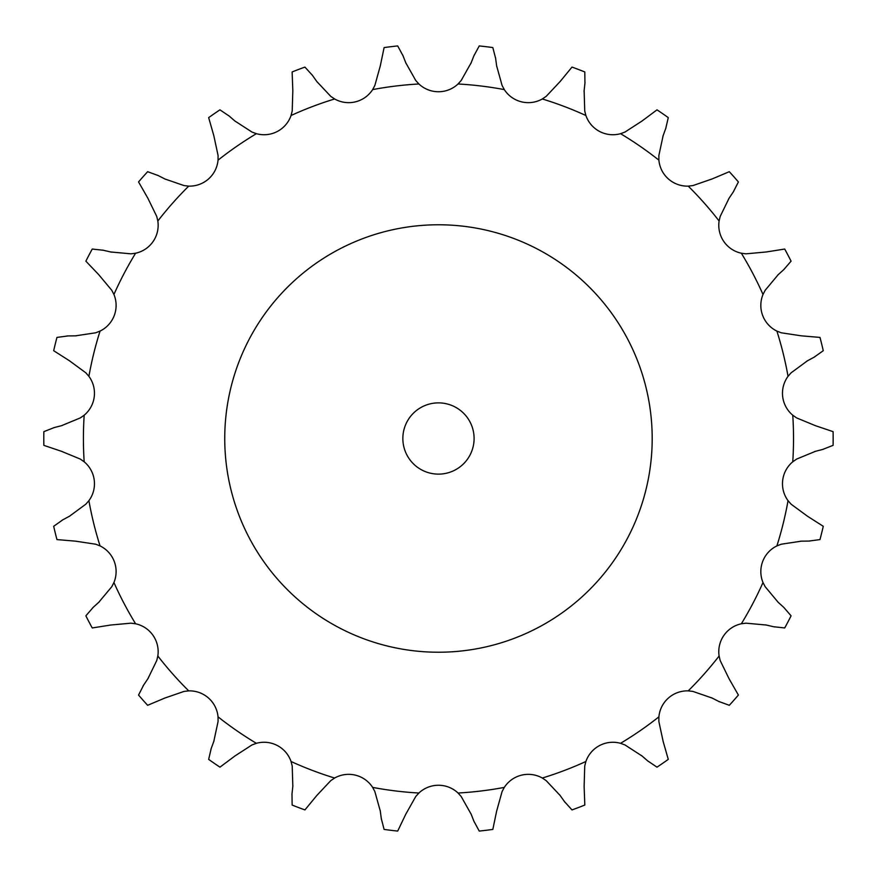 <?xml version="1.0" encoding="UTF-8"?>
<svg xmlns="http://www.w3.org/2000/svg" width="877" height="877" viewBox="0 0 877 877"><rect width="100%" height="100%" fill="white"/><g stroke="black" fill="none" stroke-linecap="round" stroke-linejoin="round"><path stroke-width="1.32" d="M316.805 81.517L330.739 96.338L334.619 98.969A28.557 28.557 0 0 0 372.637 89.607L374.852 85.464L380.3 65.863L384.104 47.577A394.683 394.683 0 0 1 397.698 45.933L403.014 55.766M402.74 55.065L406.04 63.473M405.766 62.771L415.753 80.498L418.899 83.984A28.557 28.557 0 0 0 458.046 83.984L461.181 80.498L471.168 62.771M496.634 65.863L502.093 85.464L504.308 89.607A28.557 28.557 0 0 0 542.315 98.969L546.207 96.338L560.14 81.517L572.001 67.091A394.683 394.683 0 0 1 584.806 71.947L584.937 83.129M584.126 90.605L584.729 110.951L585.891 115.501A28.557 28.557 0 0 0 620.554 133.688L624.95 132.065L642.041 121.004L657.005 109.844A394.683 394.683 0 0 1 668.274 117.628L665.731 128.513M663.144 135.573L658.868 155.47L658.901 160.162A28.557 28.557 0 0 0 688.215 186.121L692.874 185.595L712.102 178.952L729.302 171.695A394.683 394.683 0 0 1 738.39 181.945L733.315 191.91M729.116 198.147L720.192 216.433L719.107 221.004A28.557 28.557 0 0 0 741.35 253.223L745.998 253.826L766.268 251.973L784.707 249.046A394.683 394.683 0 0 1 791.076 261.171L783.764 269.634M778.184 274.687L765.15 290.309L763.001 294.486A28.557 28.557 0 0 0 776.89 331.089L781.264 332.789L801.381 335.836L819.984 337.415A394.683 394.683 0 0 1 823.262 350.712L814.141 357.169M807.52 360.743L791.12 372.802L788.039 376.332A28.557 28.557 0 0 0 792.764 415.205L796.601 417.901L815.402 425.674L833.095 431.648A394.683 394.683 0 0 1 833.095 445.352L822.681 449.441M815.402 451.326L796.601 459.099L792.764 461.795A28.557 28.557 0 0 0 788.039 500.668L791.12 504.198L807.52 516.257L823.262 526.288A394.683 394.683 0 0 1 819.984 539.585L808.901 541.065M801.381 541.164L781.264 544.211L776.89 545.911A28.557 28.557 0 0 0 763.001 582.514L765.15 586.691L778.184 602.313L783.764 607.366L791.076 615.829A394.683 394.683 0 0 1 784.707 627.954L773.591 626.737M766.268 625.027L745.998 623.174L741.35 623.777A28.557 28.557 0 0 0 719.107 655.996L720.192 660.567L729.116 678.853L738.39 695.055A394.683 394.683 0 0 1 729.302 705.305L718.811 701.468M712.102 698.048L692.874 691.405L688.215 690.879A28.557 28.557 0 0 0 658.901 716.838L658.868 721.53L663.144 741.427L668.274 759.372A394.683 394.683 0 0 1 657.005 767.156L647.73 760.918M642.041 755.996L624.95 744.935L620.554 743.312A28.557 28.557 0 0 0 585.891 761.499L584.729 766.049L584.126 786.395L584.806 805.053A394.683 394.683 0 0 1 572.001 809.909L564.492 801.622M560.14 795.483L546.207 780.662L542.315 778.031A28.557 28.557 0 0 0 504.308 787.393L502.093 791.536L496.634 811.137L492.83 829.423A394.683 394.683 0 0 1 479.237 831.067L473.92 821.234M471.168 814.229L461.181 796.502L458.046 793.016A28.557 28.557 0 0 0 418.899 793.016L415.753 796.502L405.766 814.229L397.698 831.067A394.683 394.683 0 0 1 384.104 829.423L381.298 818.592M380.3 811.137L374.852 791.536L372.637 787.393A28.557 28.557 0 0 0 334.619 778.031L330.739 780.662L316.805 795.483L304.933 809.909A394.683 394.683 0 0 1 292.129 805.053L291.997 793.871M292.819 786.395L292.216 766.049L291.054 761.499A28.557 28.557 0 0 0 256.391 743.312L251.984 744.935L234.904 755.996L219.941 767.156A394.683 394.683 0 0 1 208.66 759.372L211.214 748.487M213.791 741.427L218.077 721.53L218.033 716.838A28.557 28.557 0 0 0 188.73 690.879L184.071 691.405L164.832 698.048L147.632 705.305A394.683 394.683 0 0 1 138.555 695.055L143.631 685.09M147.829 678.853L156.742 660.567L157.827 655.996A28.557 28.557 0 0 0 135.595 623.777L130.936 623.174L110.677 625.027L92.238 627.954A394.683 394.683 0 0 1 85.869 615.829L93.181 607.366M98.75 602.313L111.796 586.691L113.933 582.514A28.557 28.557 0 0 0 100.055 545.911L95.681 544.211L75.565 541.164L56.95 539.585A394.683 394.683 0 0 1 53.683 526.288L62.804 519.831M69.426 516.257L85.814 504.198L88.906 500.668A28.557 28.557 0 0 0 84.181 461.795L80.344 459.099L61.533 451.326L43.85 445.352A394.683 394.683 0 0 1 43.85 431.648L54.253 427.559M61.533 425.674L80.344 417.901L84.181 415.205A28.557 28.557 0 0 0 88.906 376.332L85.814 372.802L69.426 360.743L53.683 350.712A394.683 394.683 0 0 1 56.95 337.415L68.033 335.935M75.565 335.836L95.681 332.789L100.055 331.089A28.557 28.557 0 0 0 113.933 294.486L111.796 290.309L98.75 274.687L85.869 261.171A394.683 394.683 0 0 1 92.238 249.046L103.343 250.263M110.677 251.973L130.936 253.826L135.595 253.223A28.557 28.557 0 0 0 157.827 221.004L156.742 216.433L147.829 198.147L138.555 181.945A394.683 394.683 0 0 1 147.632 171.695L158.134 175.532M164.832 178.952L184.071 185.595L188.73 186.121A28.557 28.557 0 0 0 218.033 160.162L218.077 155.47L213.791 135.573L208.66 117.628A394.683 394.683 0 0 1 219.941 109.844L229.215 116.082M234.904 121.004L251.984 132.065L256.391 133.688A28.557 28.557 0 0 0 291.054 115.501L292.216 110.951L292.819 90.605L292.129 71.947A394.683 394.683 0 0 1 304.933 67.091L312.453 75.378M473.92 55.766L479.237 45.933A394.683 394.683 0 0 1 492.83 47.577L495.637 58.408M474.194 55.065L470.894 63.473M495.538 57.663L496.733 66.608M312.015 74.764L317.233 82.131M585.025 82.383L584.049 91.361M228.645 115.589L235.475 121.497M665.994 127.801L662.891 136.286M157.465 175.192L165.512 179.292M733.731 191.285L728.699 198.772M102.62 250.088L111.401 252.148M784.312 269.129L777.636 275.192M67.288 335.935L76.31 335.836M814.799 356.818L806.862 361.105M53.53 427.746L62.267 425.488M62.135 520.182L70.083 515.895M823.415 449.254L814.678 451.512M92.622 607.871L99.309 601.808M809.657 541.065L800.624 541.164M143.203 685.715L148.246 678.228M774.325 626.912L765.533 624.852M210.951 749.199L214.054 740.714M719.48 701.808L711.433 697.708M291.92 794.617L292.896 785.639M648.3 761.411L641.471 755.503M381.396 819.337L380.201 810.392M564.92 802.236L559.701 794.869M474.194 821.935L470.894 813.527M652.192 438.5A213.725 213.725 0 0 0 331.605 253.409A213.725 213.725 0 0 0 331.605 623.591A213.725 213.725 0 0 0 652.192 438.5M474.095 438.5A35.617 35.617 0 0 0 420.664 407.652A35.617 35.617 0 0 0 420.664 469.348A35.617 35.617 0 0 0 474.095 438.5M418.899 83.984A355.053 355.053 0 0 0 372.637 89.607M504.308 89.607A355.053 355.053 0 0 0 458.046 83.984M585.891 115.501A355.053 355.053 0 0 0 542.315 98.969M658.901 160.162A355.053 355.053 0 0 0 620.554 133.688M719.107 221.004A355.053 355.053 0 0 0 688.215 186.121M763.001 294.486A355.053 355.053 0 0 0 741.35 253.223M788.039 376.332A355.053 355.053 0 0 0 776.89 331.089M792.764 461.795A355.053 355.053 0 0 0 792.764 415.205M776.89 545.911A355.053 355.053 0 0 0 788.039 500.668M741.35 623.777A355.053 355.053 0 0 0 763.001 582.514M688.215 690.879A355.053 355.053 0 0 0 719.107 655.996M620.554 743.312A355.053 355.053 0 0 0 658.901 716.838M542.315 778.031A355.053 355.053 0 0 0 585.891 761.499M458.046 793.016A355.053 355.053 0 0 0 504.308 787.393M372.637 787.393A355.053 355.053 0 0 0 418.899 793.016M291.054 761.499A355.053 355.053 0 0 0 334.619 778.031M218.033 716.838A355.053 355.053 0 0 0 256.391 743.312M157.827 655.996A355.053 355.053 0 0 0 188.73 690.879M113.933 582.514A355.053 355.053 0 0 0 135.595 623.777M88.906 500.668A355.053 355.053 0 0 0 100.055 545.911M84.181 415.205A355.053 355.053 0 0 0 84.181 461.795M100.055 331.089A355.053 355.053 0 0 0 88.906 376.332M135.595 253.223A355.053 355.053 0 0 0 113.933 294.486M188.73 186.121A355.053 355.053 0 0 0 157.827 221.004M256.391 133.688A355.053 355.053 0 0 0 218.033 160.162M334.619 98.969A355.053 355.053 0 0 0 291.054 115.501"/></g></svg>
